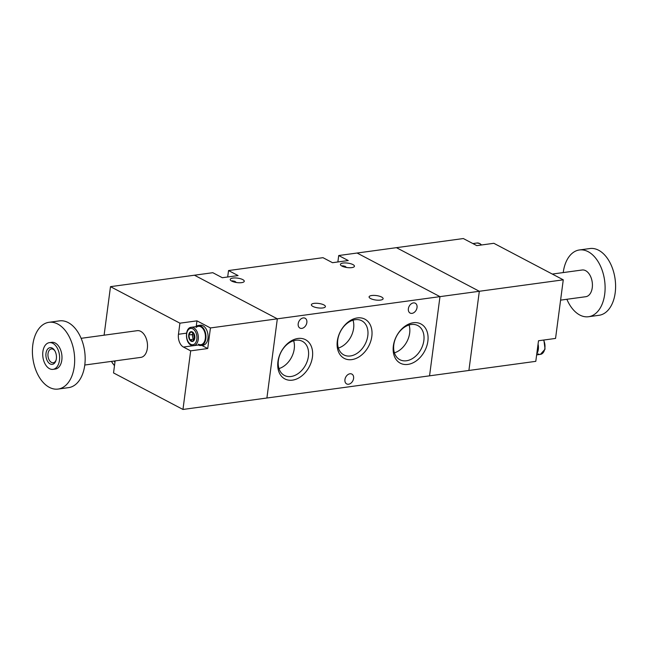 <?xml version="1.0" encoding="UTF-8"?>
<svg xmlns="http://www.w3.org/2000/svg" width="648" height="648" viewBox="0 0 648 648"><rect width="100%" height="100%" fill="white"/><g stroke="black" fill="none" stroke-linecap="round" stroke-linejoin="round"><path stroke-width="0.97" d="M337.875 261.962L338.718 255.531L396.43 247.666L479.326 291.276L439.976 296.638L357.08 253.028L439.976 296.638L277.328 318.824L266.903 398.01L429.551 375.832L439.976 296.638L429.551 375.832L468.901 370.462L479.326 291.276L396.43 247.666L463.328 238.545L476.798 245.624L493.849 243.3L563.266 279.831L555.555 338.426L538.504 340.751L535.791 361.341L468.901 370.462L479.326 291.276L563.266 279.831M563.225 272.581A33.688 20.833 82.2 0 1 579.417 249.966L589.907 248.54A33.688 20.833 82.2 0 1 598.63 250.241A33.688 20.833 82.2 0 1 615.6 286.051A33.688 20.833 82.2 0 1 599.011 315.301L588.522 316.734A33.688 20.833 82.2 0 1 579.798 315.025A33.688 20.833 82.2 0 1 566.87 299.287M579.417 249.966A33.688 20.833 82.2 0 1 588.141 251.675A33.688 20.833 82.2 0 1 605.111 287.485A33.688 20.833 82.2 0 1 588.522 316.734M552.323 274.064L582.147 269.997A13.478 8.335 82.2 0 1 585.638 270.678A13.478 8.335 82.2 0 1 592.426 285.007A13.478 8.335 82.2 0 1 585.792 296.703L560.593 300.137M481.31 245.009A9.266 5.727 -97.8 0 0 479.447 243.478A9.266 5.727 -97.8 0 0 477.05 243.008A9.266 5.727 -97.8 0 1 479.447 243.478A9.266 5.727 -97.8 0 1 481.31 245.009M538.067 344.056A10.109 6.253 82.2 0 1 538.318 349.426A10.109 6.253 82.2 0 1 536.779 353.857M536.641 354.885L540.432 354.367A9.266 5.727 -97.8 0 0 543.542 340.062A9.266 5.727 -97.8 0 1 540.432 354.367A9.266 5.727 -97.8 0 1 538.034 353.897M303.207 317.933A5.557 3.993 117.7 0 0 298.477 322.51A5.557 3.993 117.7 0 0 299.935 328.082A5.557 3.993 117.7 0 0 301.83 328.39A5.557 3.993 117.7 0 0 306.569 323.814A5.557 3.993 117.7 0 0 305.111 318.241A5.557 3.993 117.7 0 0 303.207 317.933M413.384 302.908A5.557 3.993 117.7 0 0 408.653 307.484A5.557 3.993 117.7 0 0 410.111 313.057A5.557 3.993 117.7 0 0 412.015 313.365A5.557 3.993 117.7 0 0 416.745 308.788A5.557 3.993 117.7 0 0 415.287 303.215A5.557 3.993 117.7 0 0 413.384 302.908M346.542 267.47L344.906 266.19L341.812 266.028M351.775 267.616A7.071 2.244 -172.5 0 1 344.234 266.968A7.071 2.244 -172.5 0 1 340.411 264.408A7.071 2.244 -172.5 0 1 343.076 263.039A7.071 2.244 -172.5 0 1 350.617 263.696A7.071 2.244 -172.5 0 1 354.44 266.255A7.071 2.244 -172.5 0 1 351.775 267.616M322.753 307.962A7.071 2.244 -172.5 0 1 315.203 307.306A7.071 2.244 -172.5 0 1 311.38 304.746A7.071 2.244 -172.5 0 1 314.045 303.377A7.071 2.244 -172.5 0 1 321.586 304.034A7.071 2.244 -172.5 0 1 325.409 306.593A7.071 2.244 -172.5 0 1 322.753 307.962M380.465 300.089A7.071 2.244 -172.5 0 1 372.916 299.441A7.071 2.244 -172.5 0 1 369.093 296.873A7.071 2.244 -172.5 0 1 371.758 295.512A7.071 2.244 -172.5 0 1 379.307 296.16A7.071 2.244 -172.5 0 1 383.122 298.72A7.071 2.244 -172.5 0 1 380.465 300.089M351.824 359.608A22.162 15.933 117.7 0 0 371.822 336.417A22.162 15.933 117.7 0 0 357.307 317.933A22.162 15.933 117.7 0 0 337.308 341.123A22.162 15.933 117.7 0 0 351.824 359.608M292.442 380.149A22.162 15.933 117.7 0 0 312.441 356.959A22.162 15.933 117.7 0 0 297.926 338.475A22.162 15.933 117.7 0 0 277.927 361.665A22.162 15.933 117.7 0 0 292.442 380.149M407.867 364.411A22.162 15.933 117.7 0 0 427.866 341.221A22.162 15.933 117.7 0 0 413.351 322.736A22.162 15.933 117.7 0 0 393.352 345.927A22.162 15.933 117.7 0 0 407.867 364.411M348.584 384.232A5.557 3.993 117.7 0 0 353.314 379.655A5.557 3.993 117.7 0 0 351.856 374.082A5.557 3.993 117.7 0 0 349.961 373.774A5.557 3.993 117.7 0 0 345.222 378.351A5.557 3.993 117.7 0 0 346.68 383.924A5.557 3.993 117.7 0 0 348.584 384.232M115.085 360.896A10.109 6.253 -97.8 0 1 114.996 361.851L113.538 372.932L182.963 409.455L266.903 398.01L277.328 318.824L194.441 275.214L212.803 272.703L222.329 277.725L238.075 275.578L228.541 270.556L322.979 257.677L332.513 262.699L348.251 260.553L338.718 255.531M227.691 276.988L228.541 270.556M241.599 282.641A7.071 2.244 -172.5 0 1 234.058 281.993A7.071 2.244 -172.5 0 1 230.234 279.434A7.071 2.244 -172.5 0 1 232.899 278.065A7.071 2.244 -172.5 0 1 240.44 278.721A7.071 2.244 -172.5 0 1 244.264 281.281A7.071 2.244 -172.5 0 1 241.599 282.641M236.366 282.496L234.73 281.216L231.636 281.054M394.421 352.828A19.278 13.859 117.7 0 0 409.066 324.988M233.361 281.783A5.557 3.993 117.7 0 0 232.899 280.73M343.537 266.757A5.557 3.993 117.7 0 0 343.084 265.704M350.406 355.963A19.278 13.859 117.7 0 0 366.825 340.103A19.278 13.859 117.7 0 0 361.77 320.776A19.278 13.859 117.7 0 0 355.177 319.715A19.278 13.859 117.7 0 0 338.758 335.575A19.278 13.859 117.7 0 0 343.813 354.901A19.278 13.859 117.7 0 0 350.406 355.963M338.377 348.033A19.278 13.859 117.7 0 0 353.022 320.185M291.025 376.504A19.278 13.859 117.7 0 0 307.444 360.644A19.278 13.859 117.7 0 0 302.389 341.318A19.278 13.859 117.7 0 0 295.796 340.257A19.278 13.859 117.7 0 0 279.377 356.117A19.278 13.859 117.7 0 0 284.432 375.443A19.278 13.859 117.7 0 0 291.025 376.504M278.996 368.574A19.278 13.859 117.7 0 0 293.641 340.726M406.45 360.766A19.278 13.859 117.7 0 0 422.869 344.906A19.278 13.859 117.7 0 0 417.814 325.579A19.278 13.859 117.7 0 0 411.221 324.51A19.278 13.859 117.7 0 0 394.802 340.37A19.278 13.859 117.7 0 0 399.856 359.705A19.278 13.859 117.7 0 0 406.45 360.766M201.787 345.408L207.725 348.535L190.674 350.86L182.963 409.455M110.492 286.659L194.441 275.214L277.328 318.824L210.438 327.945L196.968 320.857L179.917 323.182L110.492 286.659L104.101 335.194M207.725 348.535L210.438 327.945M81.13 338.321L137.238 330.674A13.478 8.335 82.2 0 1 140.729 331.355A13.478 8.335 82.2 0 1 147.509 345.676A13.478 8.335 82.2 0 1 140.875 357.38L84.775 365.026M179.917 323.182L178.451 334.271A10.109 6.253 -97.8 0 0 183.424 347.045L190.674 350.86M196.968 320.857L196.239 326.365M52.844 343.335A13.478 8.335 82.2 0 1 59.632 357.664A13.478 8.335 82.2 0 1 52.998 369.36A13.478 8.335 82.2 0 1 49.507 368.68A13.478 8.335 82.2 0 1 42.719 354.359A13.478 8.335 82.2 0 1 49.353 342.654A13.478 8.335 82.2 0 1 52.844 343.335M50.131 363.925A8.424 5.208 82.2 0 1 46 353.281A8.424 5.208 82.2 0 1 52.221 348.089A8.424 5.208 82.2 0 1 54.537 350.309A8.424 5.208 82.2 0 1 55.939 360.604A8.424 5.208 82.2 0 1 50.131 363.925M49.353 342.654L51.719 342.338A13.478 8.335 82.2 0 1 55.21 343.019A13.478 8.335 82.2 0 1 61.989 357.34A13.478 8.335 82.2 0 1 55.355 369.036L52.998 369.36M57.704 324.008A33.688 20.833 82.2 0 1 74.674 359.818A33.688 20.833 82.2 0 1 58.093 389.067A33.688 20.833 82.2 0 1 49.37 387.366A33.688 20.833 82.2 0 1 32.4 351.556A33.688 20.833 82.2 0 1 48.989 322.307A33.688 20.833 82.2 0 1 57.704 324.008M48.989 322.307L59.478 320.873A33.688 20.833 82.2 0 1 68.202 322.583A33.688 20.833 82.2 0 1 85.172 358.393A33.688 20.833 82.2 0 1 68.583 387.634L58.093 389.067M56.093 360.094A6.966 4.309 82.2 0 1 53.258 362.75A6.966 4.309 82.2 0 1 51.451 362.402A6.966 4.309 82.2 0 1 47.944 354.999A6.966 4.309 82.2 0 1 51.37 348.956A6.966 4.309 82.2 0 1 53.177 349.304A6.966 4.309 82.2 0 1 54.821 350.754M198.401 345.019A10.109 6.253 -97.8 0 0 200.993 345.514L203.091 345.23A10.109 6.253 -97.8 0 0 207.943 338.483A10.109 6.253 -97.8 0 0 200.362 325.199L198.256 325.482A10.109 6.253 -97.8 0 0 195.899 326.657M200.993 345.514A10.109 6.253 -97.8 0 0 205.845 338.774A10.109 6.253 -97.8 0 0 198.256 325.482M194.076 339.665A4.212 2.608 -97.8 0 1 192.659 336.911L193.144 339.285L189.767 339.738L193.144 339.285L194.027 339.746L193.144 339.285L192.173 334.538L188.795 335L189.767 339.738L192.764 341.318L194.781 338.143L193.801 333.396L190.812 331.825L188.795 335L189.767 339.738L192.764 341.318L194.781 338.143L193.801 333.396L190.812 331.825L188.795 335L192.173 334.538L193.201 332.926A4.212 2.608 -97.8 0 0 193.185 332.951A4.212 2.608 -97.8 0 0 192.659 336.911L192.173 334.538L193.201 332.926M194.53 338.823A9.266 5.727 82.2 0 1 193.833 333.469A9.266 5.727 82.2 0 0 194.53 338.823M196.19 327.418A9.266 5.727 82.2 0 1 205.303 334.724A9.266 5.727 82.2 0 1 198.474 344.209M193.793 345.643A9.266 5.727 82.2 0 0 198.353 337.6A9.266 5.727 82.2 0 0 193.687 327.758A9.266 5.727 82.2 0 1 198.353 337.6A9.266 5.727 82.2 0 1 193.793 345.643L191.047 345.125C184.842 342.371 184.931 327.556 191.29 327.289A9.266 5.727 82.2 0 1 193.687 327.758A9.266 5.727 82.2 0 0 191.29 327.289L198.369 326.325A9.266 5.727 82.2 0 1 200.775 326.786A9.266 5.727 82.2 0 1 205.44 336.636A9.266 5.727 82.2 0 1 200.88 344.679L193.793 345.643A9.266 5.727 82.2 0 1 191.395 345.173M192.78 328.811A8.254 5.103 82.2 0 1 196.83 339.244A8.254 5.103 82.2 0 1 190.731 344.331A8.254 5.103 82.2 0 1 186.681 333.906A8.254 5.103 82.2 0 1 192.78 328.811M190.731 344.331A8.254 5.103 82.2 0 1 187.871 330.383A8.254 5.103 82.2 0 1 196.66 335.008A8.254 5.103 82.2 0 1 190.731 344.331M191.144 341.213A4.933 3.046 82.2 0 1 188.722 334.976A4.933 3.046 82.2 0 1 192.367 331.938A4.933 3.046 82.2 0 1 194.789 338.167A4.933 3.046 82.2 0 1 191.144 341.213A4.933 3.046 82.2 0 1 188.722 334.976A4.933 3.046 82.2 0 1 192.367 331.938A4.933 3.046 82.2 0 1 194.789 338.167A4.933 3.046 82.2 0 1 191.144 341.213M114.437 360.985L115.061 361.236L114.437 360.985M114.55 365.205A8.254 5.103 82.2 0 1 111.61 361.365A8.254 5.103 82.2 0 0 114.55 365.205M114.963 362.078A4.933 3.046 82.2 0 1 113.959 361.049A4.933 3.046 82.2 0 0 114.963 362.078M233.28 281.524L232.049 280.876M343.456 266.498L342.225 265.85M193.404 345.684L183.424 347.045M186.535 333.169L178.451 334.271M472.894 243.575L477.05 243.008L479.795 243.535L481.602 244.976M543.891 340.014L545.049 349.159L540.432 354.367M111.367 361.398L114.485 365.739"/></g></svg>
